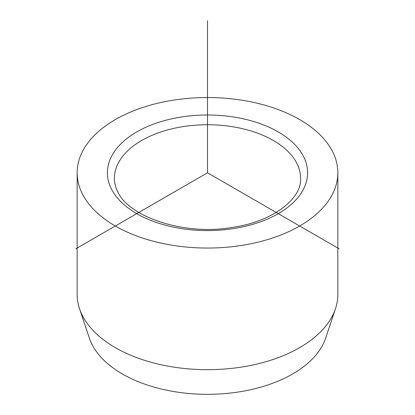 <?xml version="1.0" encoding="UTF-8"?>
<svg xmlns="http://www.w3.org/2000/svg" width="415" height="415" viewBox="0 0 415 415"><rect width="100%" height="100%" fill="white"/><g stroke="black" fill="none" stroke-linecap="round" stroke-linejoin="round"><path stroke-width="0.62" d="M77.154 172.79L77.154 294.427A130.346 75.255 0 0 0 79.514 308.682L89.313 338.002A120.371 69.497 0 0 0 92 344.398A120.371 69.497 0 0 0 213.201 394.25A120.371 69.497 0 0 0 325.687 338.002L335.486 308.682A130.346 75.255 0 0 0 337.846 294.427L337.846 172.79A130.346 75.255 180 0 1 226.035 247.283A130.346 75.255 180 0 1 82.424 193.981A130.346 75.255 180 0 1 77.154 172.79A130.346 75.255 180 0 1 188.965 98.303A130.346 75.255 180 0 1 332.576 151.605A130.346 75.255 180 0 1 337.846 172.79M79.514 308.682A130.346 75.255 0 0 0 82.424 315.613A130.346 75.255 0 0 0 213.673 369.599A130.346 75.255 0 0 0 335.486 308.682M339.169 248.813L207.5 172.79L75.831 248.813M207.5 172.79L207.5 20.75M303.541 156.522A100.088 57.784 180 0 1 235.679 228.24A100.088 57.784 180 0 1 111.459 189.058A100.088 57.784 180 0 1 179.322 117.341A100.088 57.784 180 0 1 303.541 156.522M296.839 163.36A93.105 53.753 180 0 1 300.605 178.492C301.944 198.095 273.822 221.309 233.189 227.275C184.882 236.145 128.593 216.993 117.684 191.6C115.474 187.207 114.379 182.833 114.395 178.492A93.105 53.753 180 0 1 194.262 125.283A93.105 53.753 180 0 1 296.839 163.36"/></g></svg>
